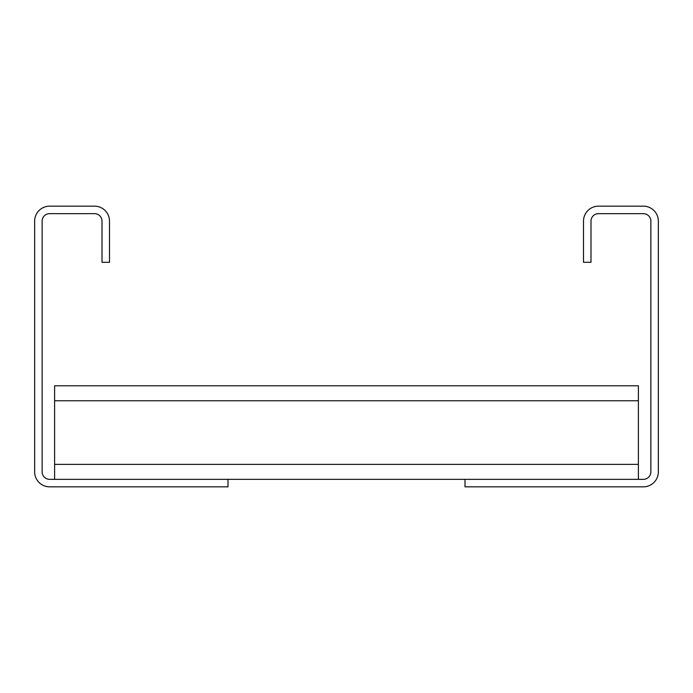 <?xml version="1.0" encoding="UTF-8"?>
<svg xmlns="http://www.w3.org/2000/svg" width="693" height="693" viewBox="0 0 693 693"><rect width="100%" height="100%" fill="white"/><g stroke="black" fill="none" stroke-linecap="round" stroke-linejoin="round"><path stroke-width="1.04" d="M583.506 262.3L583.506 221.136A14.969 14.969 0 0 1 598.475 206.167L643.381 206.167A14.969 14.969 0 0 1 658.35 221.136L658.35 471.864A14.969 14.969 0 0 1 643.381 486.832L465.003 486.832L465.003 479.348L643.381 479.348A7.484 7.484 0 0 0 650.866 471.864L650.866 221.136A7.484 7.484 0 0 0 643.381 213.652L598.475 213.652A7.484 7.484 0 0 0 590.99 221.136L590.99 262.3L583.506 262.3M227.997 486.832L227.997 479.348L49.619 479.348A7.484 7.484 0 0 1 42.134 471.864L42.134 221.136A7.484 7.484 0 0 1 49.619 213.652L94.525 213.652A7.484 7.484 0 0 1 102.01 221.136L102.01 262.3L109.494 262.3L109.494 221.136A14.969 14.969 0 0 0 94.525 206.167L49.619 206.167A14.969 14.969 0 0 0 34.65 221.136L34.65 471.864A14.969 14.969 0 0 0 49.619 486.832L227.997 486.832M227.997 479.348L465.003 479.348M54.608 479.348L54.608 385.793L638.392 385.793L638.392 479.348M54.608 464.379L638.392 464.379M54.608 400.762L638.392 400.762"/></g></svg>
